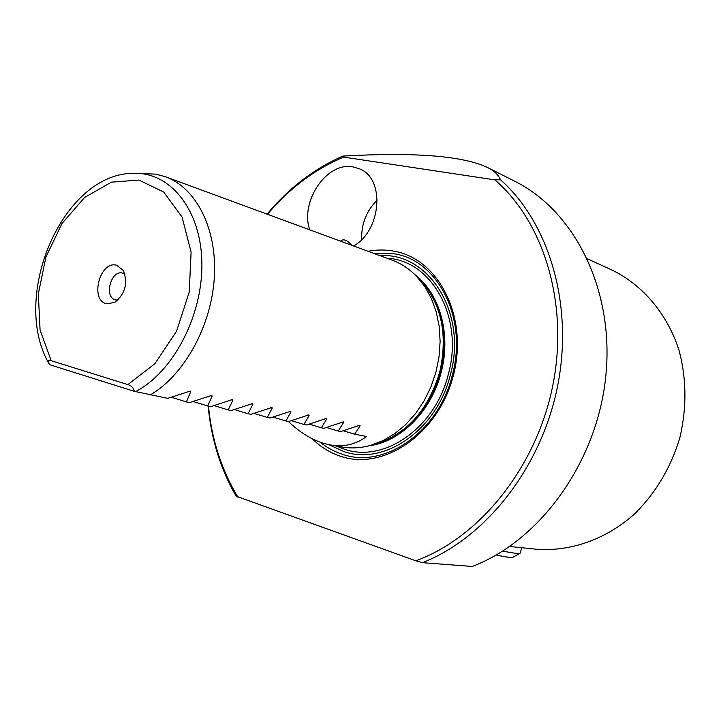 <?xml version="1.0" encoding="UTF-8"?>
<svg xmlns="http://www.w3.org/2000/svg" width="721" height="721" viewBox="0 0 721 721"><rect width="100%" height="100%" fill="white"/><g stroke="black" fill="none" stroke-linecap="round" stroke-linejoin="round"><path stroke-width="1.08" d="M509.648 546.5L536.082 549.195C569.969 551.925 605.739 539.632 634.498 514.019C655.605 493.173 670.683 467.893 679.732 438.17C686.897 407.942 686.626 378.507 678.903 349.874C666.97 313.247 642.276 284.606 611.633 269.879L587.435 258.857M502.78 551.042C512.658 553.142 518.453 553.845 520.174 553.151L521.761 547.744M512.73 557.306L512.649 557.333C510.432 557.73 504.961 556.954 496.219 554.99M496.291 554.954C505.06 556.918 510.558 557.703 512.775 557.297L513.154 557.153M351.902 245.347C347.008 239.922 343.214 238.525 340.528 241.156M377.281 199.969C366.394 210.92 361.194 224.096 361.69 239.516M309.769 229.846C299.72 201.655 326.721 161.576 352.902 166.884L359.328 168.759C385.248 178.204 381.661 230.287 353.641 245.987M208.153 406.094C211.244 439.179 220.581 469.2 236.146 496.174L415.828 560.812L422.488 562.668L472.264 566.463C540.191 540.714 597.321 461.837 605.838 375.821C614.553 289.77 574.376 210.694 514.596 181.16L487.378 167.425C494.164 170.814 498.526 174.924 500.473 179.754L494.822 179.871L343.665 157.097L342.845 156.078C414.413 152.032 462.594 155.817 487.378 167.425M342.845 156.078C313.986 168.804 288.733 188.154 267.085 214.146M422.488 562.668C485.738 537.857 541.282 467.722 557.54 386.411C573.826 305.073 549.15 222.78 500.473 179.754M494.822 179.871C544.139 222.113 569.284 304.749 552.628 386.321C536.018 467.884 479.438 537.623 415.828 560.812M238.056 497.328C221.653 470.263 211.785 439.873 208.468 406.157M267.482 214.29C289.283 188.433 314.68 169.372 343.665 157.097M312.436 438.873C320.737 447.119 330.29 452.977 341.105 456.447C383.942 470.885 438.593 433.591 453.329 375.587C468.704 317.754 439.062 259.109 394.558 251.278C385.807 249.592 376.948 249.583 367.989 251.269M134.268 391.314L49.767 364.736L48.658 363.06C47.721 360.446 48.55 359.653 51.146 360.689L127.851 384.599C131.429 385.645 133.574 387.88 134.268 391.314L167.723 398.343L190.299 391.061L190.695 391.8L186.397 401.921L189.641 402.543L211.776 395.378L212.145 396.108L207.666 406.004L210.793 406.608L232.513 399.551L232.856 400.263L228.215 409.943L231.243 410.528L252.557 403.589L252.873 404.283L248.078 413.755L250.998 414.314L271.925 407.482L272.223 408.167L267.293 417.441L254.053 413.394M248.078 413.755L234.424 409.564M228.215 409.943L214.119 405.599M207.666 406.004L193.111 401.498M186.397 401.921L171.364 397.244M267.293 417.441L270.123 417.982L290.671 411.258L290.951 411.916L285.886 421.01L288.625 421.533L308.813 414.908L309.075 415.557L303.892 424.462L306.542 424.966L326.388 418.441L326.622 419.081L321.332 427.805L323.9 428.301L343.412 421.866L343.629 422.488L338.239 431.05L340.736 431.528L359.914 425.192L360.112 425.805L354.633 434.195L343.241 430.77M338.239 431.05L326.505 427.517M321.332 427.805L309.255 424.155M303.892 424.462L291.437 420.685M285.886 421.01L273.052 417.099M354.633 434.195L366.61 436.484C355.922 444.478 343.8 447.29 330.236 444.929C315.798 442.18 301.847 434.357 288.382 421.488M150.202 394.982C184.161 375.208 211.325 326.262 214.317 277.693C217.4 229.08 196.346 187.884 165.424 176.744L155.808 174.14L135.512 173.283M330.236 444.929L341.673 446.957C351.208 448.642 360.942 448.083 370.873 445.29L383.067 440.603L394.793 433.636L405.716 424.561L415.548 413.575L424.011 400.966L430.87 387.06L435.926 372.225L439.035 356.859L440.125 341.394L439.17 326.234L436.214 311.796L431.356 298.449L424.741 286.525L416.576 276.323C409.402 268.906 401.273 263.525 392.197 260.173L165.424 176.744M124.913 274.196L122.57 273.115C110.881 269.609 103.59 297.458 115.549 299.918L117.911 300.107M116.622 265.238L123.291 270.456C128.131 283.236 125.247 293.925 114.621 302.514L106.528 303.748C89.485 300.161 99.922 260.308 116.622 265.238M272.223 408.167L270.51 407.644M252.873 404.283L251.097 403.751M232.856 400.263L231.026 399.713M212.145 396.108L210.253 395.532M190.695 391.8L188.749 391.206M360.112 425.805L358.625 425.363M343.629 422.488L342.096 422.037M326.622 419.081L325.054 418.613M309.075 415.557L307.452 415.08M290.951 411.916L289.283 411.421M135.575 391.629C173.22 372.144 202.952 315.293 201.871 262.732C201.078 210.081 170.67 172.391 134.394 173.283C62.898 172.337 10.283 296.151 48.658 363.06M51.146 360.689L40.07 329.903L38.33 293.898L45.937 256.991L61.979 223.51L84.645 197.437L111.376 182.17L138.928 180.061L163.685 192.02L182.053 217.039L191.11 252.044L189.226 292.122L176.519 331.29L154.934 363.654L127.851 384.599M320.196 442.216C326.992 447.714 334.481 451.761 342.673 454.356C384.257 469.128 438.548 432.086 452.274 375.344C467.929 319.079 438.476 260.822 394.901 253.891L373.181 253.17M328.884 444.668L343.971 451.607C384.392 465.874 437.016 429.878 450.328 374.848C467.722 313.202 428.77 251.98 380.048 255.703M336.166 445.984L344.575 449.273C384.05 463.143 435.331 427.977 448.309 374.334C464.18 317.727 431.546 260.092 386.952 258.235M369.161 445.758C400.561 441.865 431.446 411.15 441.126 372.46C451.301 334.715 439.972 293.898 415.332 275.061M371.946 444.992C402.147 439.44 431.014 409.402 440.342 372.243C450.075 336.004 440.152 296.764 417.36 277.134M370.936 445.272L376.542 443.721C407.365 433.447 428.427 409.564 439.738 372.081C448.002 334.796 441.649 304.289 420.685 280.541L416.621 276.377M513.118 557.171L520.174 553.151"/></g></svg>
